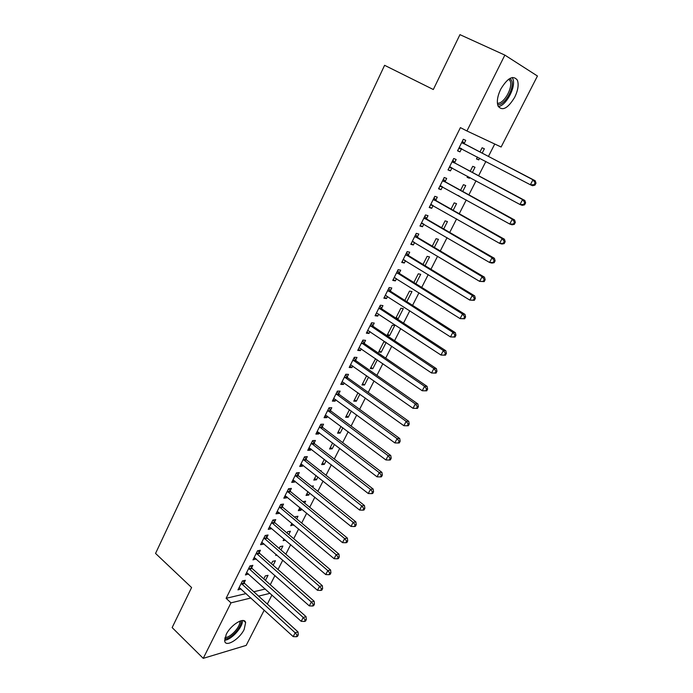 <?xml version="1.0" encoding="UTF-8"?>
<svg xmlns="http://www.w3.org/2000/svg" width="693" height="693" viewBox="0 0 693 693"><rect width="100%" height="100%" fill="white"/><g stroke="black" fill="none" stroke-linecap="round" stroke-linejoin="round"><path stroke-width="1.04" d="M226.169 634.511C230.795 624.731 244.456 616.467 245.634 622.557L244.161 629.452C239.622 639.033 226.013 647.47 224.731 641.311L226.169 634.511M500.718 89.198C507.579 77.893 513.132 74.879 517.368 80.145C518.936 84.555 518.052 90.246 514.708 97.228C507.908 108.437 502.364 111.391 498.094 106.098C496.56 101.793 497.435 96.162 500.718 89.198M270.279 584.71L274.956 575.519M278.014 569.516L282.787 560.152M285.828 554.183L290.688 544.637M293.711 538.695L298.666 528.976M301.672 523.068L306.722 513.158M309.71 507.285L314.856 497.193M317.827 491.346L323.068 481.072M326.031 475.259L331.358 464.795M334.303 459.017L339.735 448.354M342.654 442.61L348.189 431.748M351.1 426.048L356.73 414.977M359.615 409.312L365.358 398.042M368.226 392.42L374.073 380.942M376.914 375.355L382.874 363.66M385.698 358.116L391.762 346.214M394.568 340.705L400.745 328.577M403.525 323.12L409.814 310.767M412.578 305.353L418.979 292.775M421.716 287.404L428.239 274.593M430.951 269.265L437.595 256.228M440.289 250.944L447.054 237.664M449.714 232.432L456.609 218.91M459.242 213.73L466.259 199.956M468.875 194.828L476.022 180.795M478.603 175.727L485.88 161.434M488.435 156.419L494.75 144.014M271.959 595.018L267.333 604.053M264.232 610.126L246.188 645.391L203.24 658.35L230.986 602.858L250.953 597.981M537.447 76.013L501.126 147.011L466.935 130.968L504.859 55.102L537.447 76.013M203.24 658.35L172.15 627.581L191.589 587.534L155.553 553.43L384.598 65.307L433.316 89.518L459.953 34.65L504.859 55.102M273.146 565.245L275.424 560.75L272.678 561.313L271.439 563.747M251.637 567.775L252.85 565.341L249.939 565.938L245.426 574.965L248.536 573.951M288.747 534.485L290.393 531.236L287.673 531.696L287.006 533.012M285.507 540.211L283.142 540.635L284.009 538.937M266.814 537.482L268.052 535.005L265.168 535.49L260.568 544.689L263.461 544.17L263.738 543.607M304.643 503.135L305.639 501.186L302.867 501.689M301.672 509.009L301.039 510.256L298.336 510.646L299.904 507.545M282.276 506.618L283.541 504.088L280.682 504.469L275.996 513.834L278.863 513.426L279.236 512.681M320.85 471.188L321.162 470.573L320.192 470.66M317.914 476.983L316.476 479.816L313.808 480.093L316.103 475.554M298.033 475.164L299.315 472.591L296.491 472.851L291.718 482.397L294.551 482.103L295.019 481.167M334.468 444.334L332.207 448.804L329.565 448.977L332.631 442.931M314.094 443.104L315.402 440.479L312.612 440.618L307.744 450.355L310.542 450.181L311.114 449.038M351.36 411.044L348.224 417.212L345.625 417.264L349.471 409.667M330.466 410.421L331.8 407.744L329.045 407.761L324.081 417.688L326.845 417.636L327.52 416.294M368.581 377.087L364.553 385.022L361.989 384.953L366.658 375.736M347.158 377.096L348.518 374.376L345.807 374.255L340.748 384.381L343.468 384.45L344.256 382.891M385.81 342.212L383.731 342.013L378.673 352.018L381.193 352.217L386.157 342.437M364.18 343.113L365.575 340.332L362.898 340.09L357.735 350.407L360.421 350.615L361.313 348.83M396.162 317.472L398.163 318.771L403.309 308.61L400.84 308.246L395.85 318.104M398.163 318.771L396.552 318.563M381.548 308.454L382.969 305.613L380.336 305.223L375.069 315.757L377.711 316.103L378.724 314.094M415.904 283.775L420.712 274.315L418.277 273.813L413.868 282.51M399.263 273.085L400.71 270.192L398.12 269.664L392.749 280.405L395.348 280.899L396.483 278.638M434.346 247.418L438.452 239.336L436.062 238.695L432.267 246.18M417.342 236.997L418.815 234.052L416.276 233.359L410.793 244.334L413.349 244.967L414.605 242.463M453.179 210.3L456.54 203.664L454.201 202.867L451.048 209.104M435.793 200.173L437.3 197.158L434.806 196.318L429.21 207.51L431.713 208.307L433.099 205.535M472.401 172.401L475 167.264L472.713 166.32L470.226 171.24M469.828 177.46L469.43 178.257L467.125 177.365L467.662 176.291M454.625 162.569L456.167 159.494L453.724 158.489L448.007 169.915L450.467 170.876L451.983 167.845M466.935 130.968L460.412 127.625L226.109 598.319L246.136 593.572M253.794 591.753L265.298 589.024M464.189 143.477L465.748 140.367L463.331 139.276L457.553 150.831L459.987 151.871L461.538 148.77M482.163 153.153L484.372 148.787L482.111 147.765L479.963 152.01M479.625 158.16L478.742 159.892L476.463 158.922L477.434 157.008M445.157 181.471L446.682 178.422L444.213 177.503L438.556 188.808L441.043 189.683L442.498 186.789M462.733 191.45L465.731 185.551L463.409 184.684L460.585 190.272M459.416 196.162L457.995 195.374M426.516 218.685L428.014 215.696L425.493 214.934L419.949 226.013L422.487 226.732L423.804 224.099M443.711 228.959L447.453 221.587L445.088 220.868L441.614 227.737M408.255 255.137L409.719 252.209L407.155 251.602L401.723 262.456L404.305 263.019L405.492 260.646M425.078 265.688L429.539 256.912L427.122 256.341L423.025 264.44M390.358 290.861L391.796 287.993L389.18 287.534L383.861 298.172L386.486 298.588L387.552 296.457M406.826 301.68L411.971 291.545L409.511 291.112L404.816 300.398M372.817 325.866L374.229 323.059L371.569 322.747L366.354 333.168L369.022 333.446L369.975 331.549M394.741 325.511L392.247 325.216L387.127 335.317L389.639 335.577L394.741 325.511M355.63 360.187L357.008 357.441L354.314 357.259L349.194 367.481L351.905 367.619L352.746 365.947M375.623 358.679L370.287 368.563L372.834 368.693L377.321 359.849M338.773 393.841L340.124 391.138L337.387 391.095L332.371 401.117L335.117 401.126L335.845 399.67M359.927 394.144L356.349 401.195L353.768 401.186L358.021 392.784M322.236 426.845L323.562 424.194L320.79 424.272L315.878 434.104L318.659 433.983L319.282 432.744M342.87 427.772L340.176 433.082L337.56 433.194L341.008 426.377M306.02 459.208L307.32 456.609L304.513 456.817L299.697 466.458L302.512 466.216L303.032 465.185M326.152 460.741L324.307 464.379L321.647 464.605L324.324 459.32M290.116 490.965L291.389 488.418L288.548 488.738L283.818 498.189L286.668 497.843L287.093 497.002M312.708 487.24L313.366 485.949L311.382 486.174M309.754 493.07L308.723 495.105L306.037 495.443L307.969 491.623M274.506 522.124L275.762 519.62L272.886 520.053L268.243 529.331L271.128 528.872L271.448 528.213M296.656 518.884L297.981 516.276L295.279 516.683L294.897 517.42M293.667 524.783L290.705 525.71L291.918 523.319M259.191 552.702L260.421 550.242L257.519 550.788L252.962 559.892L256.107 558.853M280.908 549.939L282.874 546.058L280.137 546.569L279.184 548.449M277.035 555.154L275.649 555.431L276.169 554.409M244.153 582.709L245.357 580.301L242.429 580.951L237.959 589.89L241.043 588.92M265.454 580.405L268.044 575.303L265.28 575.918L263.764 578.898M258.593 596.119L270.071 593.321M226.109 598.319L230.986 602.858M457.649 150.641L459.987 151.871M476.55 158.749L478.742 159.892M448.154 169.629L450.467 170.876M467.264 177.087L469.43 178.257M438.756 188.418L441.043 189.683M429.452 207.016L431.713 208.307M420.244 225.424L422.487 226.732M411.131 243.641L413.349 244.967M402.113 261.677L404.305 263.019M393.182 279.53L395.348 280.899M384.346 297.202L386.486 298.588M375.589 314.709L377.711 316.103M366.926 332.034L369.022 333.446M387.664 334.26L389.639 335.577M358.35 349.185L360.421 350.615M379.244 350.883L381.193 352.217M349.852 366.173L351.905 367.619M370.902 367.351L372.834 368.693M341.441 382.995L343.468 384.45M362.638 383.662L364.553 385.022M333.108 399.644L335.117 401.126M354.461 399.826L356.349 401.195M324.861 416.146L326.845 417.636M346.353 415.826L348.224 417.212M316.684 432.475L318.659 433.983M338.323 431.687L340.176 433.082M308.593 448.657L310.542 450.181M330.362 447.401L332.207 448.804M300.58 464.682L302.512 466.216M322.488 462.959L324.307 464.379M292.645 480.552L294.551 482.103M314.674 478.378L316.476 479.816M284.78 496.283L286.668 497.843M306.938 493.659L308.723 495.105M276.983 511.858L278.863 513.426M299.272 508.801L301.039 510.256M269.274 527.286L271.128 528.872M291.675 523.804L293.425 525.268M261.625 542.567L263.461 544.17M254.054 557.709L255.873 559.32M246.543 572.721L248.345 574.341M239.111 587.586L240.895 589.215M534.961 185.118L536.01 183.134L535.126 182.753L534.078 184.736L534.961 185.118L532.588 185.707L530.362 184.762L459.112 147.722M534.078 184.736L530.362 184.762L532.978 179.79L535.195 180.752L464.89 144.161L462.413 141.121M461.772 142.403L532.978 179.79L535.126 182.753M461.737 148.778L458.627 148.683M536.01 183.134L535.195 180.752M524.584 204.833L525.615 202.876L524.722 202.529L523.683 204.496L524.584 204.833L522.253 205.362L520.001 204.504L449.549 166.84M523.683 204.496L520.001 204.504L522.583 199.593L524.826 200.468L455.318 163.262L452.867 160.204M452.174 161.582L522.583 199.593L524.722 202.529M451.931 167.81L449.125 167.689M525.615 202.876L524.826 200.468M514.319 224.341L515.341 222.401L514.431 222.089L513.409 224.038L514.319 224.341L512.032 224.801L509.745 224.038L440.081 185.767M513.409 224.038L509.745 224.038L512.3 219.179L514.578 219.967L445.85 182.164L443.416 179.097M442.688 180.561L512.3 219.179L514.431 222.089M442.221 186.634L439.717 186.495M515.341 222.401L514.578 219.967M510.351 78.196L511.98 81.436C513.981 89.795 503.742 106.246 497.609 104.548M497.392 103.188C503.127 104.426 512.352 89.388 510.507 81.757L509.138 78.898M498.31 106.549C505.569 106.012 515.315 88.791 513.27 80.007L512.378 77.477M224.567 640.15C230.934 640.453 243.234 626.879 242.429 620.521M240.947 620.763C242.992 626.074 230.119 640.271 224.705 638.617M225 637.387C230.093 638.296 241.06 626.203 239.778 621.153M504.166 243.641L505.18 241.718L504.253 241.441L503.239 243.364L504.166 243.641L501.923 244.04L499.601 243.364L430.717 204.496M503.239 243.364L499.601 243.364L502.13 238.548L504.443 239.25L436.469 200.866L434.069 197.791M433.29 199.341L502.13 238.548L504.253 241.441M432.614 205.267L430.405 205.111M505.18 241.718L504.443 239.25M494.118 262.725L495.123 260.828L494.187 260.585L493.182 262.491L494.118 262.725L491.917 263.071L489.57 262.474L421.439 223.033M493.182 262.491L489.57 262.474L492.065 257.718L494.412 258.333L427.191 219.386L424.818 216.285M423.995 217.931L492.065 257.718L494.187 260.585M423.111 223.692L421.188 223.544M495.123 260.828L494.412 258.333M484.182 281.609L485.169 279.729L484.225 279.522L483.238 281.41L484.182 281.609L479.643 281.384L412.266 241.381M483.238 281.41L479.643 281.384L482.111 276.68L484.485 277.209L418.009 237.708L415.653 234.598M414.795 236.33L482.111 276.68L484.225 279.522M413.704 241.926L412.066 241.779M485.169 279.729L484.485 277.209M474.35 300.294L475.329 298.44L474.367 298.259L473.388 300.121L474.35 300.294L469.819 300.095L403.187 259.537M473.388 300.121L469.819 300.095L472.271 295.435L474.67 295.885L408.913 255.847L406.592 252.728M405.682 254.539L472.271 295.435L474.367 298.259M404.4 259.97L403.031 259.832M475.329 298.44L474.67 295.885M464.622 318.789L465.592 316.944L464.622 316.805L463.652 318.641L464.622 318.789L460.1 318.607L394.196 277.512M463.652 318.641L460.1 318.607L462.526 313.998L464.951 314.371L399.913 273.804L397.617 270.668M396.665 272.566L462.526 313.998L464.622 316.805M395.192 277.832L394.1 277.711M465.592 316.944L464.951 314.371M454.989 337.084L455.951 335.256L454.972 335.143L454.01 336.971L454.989 337.084L450.485 336.928L385.291 295.305M454.01 336.971L450.485 336.928L452.884 332.363L455.336 332.657L391.008 291.58L388.73 288.435M387.742 290.41L452.884 332.363L454.972 335.143M386.07 295.504L385.247 295.4M455.951 335.256L455.336 332.657M445.469 355.18L446.413 353.378L445.426 353.3L444.473 355.102L445.469 355.18L440.973 355.05L376.481 312.924M444.473 355.102L440.973 355.05L443.347 350.537L445.824 350.753L382.181 309.173L379.937 306.02M378.906 308.073L443.347 350.537L445.426 353.3M446.413 353.378L445.824 350.753M436.036 373.103L436.98 371.318L435.975 371.266L435.039 373.051L436.036 373.103L431.557 372.99L367.758 330.362M435.039 373.051L431.557 372.99L433.905 368.529L436.408 368.667L373.449 326.594L371.223 323.432M370.157 325.563L433.905 368.529L435.975 371.266M436.98 371.318L436.408 368.667M426.706 390.826L427.633 389.068L426.628 389.042L425.693 390.809L426.706 390.826L422.236 390.748L359.121 347.635M425.693 390.809L422.236 390.748L424.558 386.322L427.087 386.391L364.804 343.841L362.604 340.67M361.503 342.879L424.558 386.322L426.628 389.042M427.633 389.068L427.087 386.391M352.928 360.022L415.315 403.941L413.011 408.316L350.571 364.726M354.062 357.744L356.245 360.923L417.87 403.941L415.315 403.941L417.368 406.635L416.45 408.385L417.472 408.376L418.39 406.635L417.368 406.635M418.39 406.635L417.87 403.941M413.011 408.316L416.45 408.385M344.438 376.992L406.159 421.379L403.889 425.71L342.108 381.652M345.616 374.644L347.765 377.832L408.74 421.301L406.159 421.379L408.212 424.055L407.302 425.779L408.333 425.745L409.242 424.021L408.212 424.055M409.242 424.021L408.74 421.301M403.889 425.71L407.302 425.779M336.027 393.806L397.098 438.634L394.845 442.922L333.723 398.414M337.24 391.38L339.371 394.577L399.705 438.496L397.098 438.634L399.142 441.285L398.241 443L399.281 442.94L400.182 441.224L399.142 441.285M400.182 441.224L399.705 438.496M394.845 442.922L398.241 443M327.702 410.447L388.132 455.717L385.906 459.961L325.424 415.02M328.95 407.96L331.063 411.166L390.757 455.509L388.132 455.717L390.168 458.35L389.275 460.048L390.324 459.961L391.216 458.264L390.168 458.35M391.216 458.264L390.757 455.509M385.906 459.961L389.275 460.048M319.464 426.931L379.253 472.626L377.053 476.827L317.203 431.453M320.738 424.376L322.834 427.59L381.904 472.349L379.253 472.626L381.289 475.242L380.405 476.923L381.462 476.801L382.345 475.129L381.289 475.242M382.345 475.129L381.904 472.349M377.053 476.827L380.405 476.923M311.296 443.251L370.469 489.362L368.286 493.52L309.061 447.739M312.612 440.627L314.674 443.849L373.137 489.024L370.469 489.362L372.488 491.961L371.613 493.624L372.687 493.485L373.562 491.822L372.488 491.961M373.562 491.822L373.137 489.024M368.286 493.52L371.613 493.624M303.213 459.416L361.772 505.942L359.606 510.057L300.996 463.86M304.599 456.808L306.601 459.961L364.457 505.535L361.772 505.942L363.782 508.515L362.915 510.161L363.998 509.996L364.856 508.35L363.782 508.515M364.856 508.35L364.457 505.535M359.606 510.057L362.915 510.161M295.201 475.433L353.153 522.349L351.013 526.42L293.009 479.825M296.673 472.834L298.605 475.918L355.864 521.881L353.153 522.349L355.162 524.904L354.305 526.541L355.388 526.342L356.245 524.714L355.162 524.904M356.245 524.714L355.864 521.881M351.013 526.42L354.305 526.541M287.274 491.294L344.629 538.591L342.507 542.628L285.092 495.642M288.808 488.704L290.679 491.718L347.358 538.071L344.629 538.591L346.63 541.138L345.781 542.749L346.872 542.532L347.721 540.921L346.63 541.138M347.721 540.921L347.358 538.071M342.507 542.628L345.781 542.749M279.418 506.999L336.183 554.677L334.087 558.679L277.261 511.313M281.02 504.426L282.839 507.371L338.929 554.097L336.183 554.677L338.175 557.207L337.335 558.801L338.435 558.558L339.275 556.964L338.175 557.207M339.275 556.964L338.929 554.097M334.087 558.679L337.335 558.801M271.63 522.565L327.824 570.608L325.745 574.566L269.499 526.836M273.302 519.993L275.06 522.886L330.587 569.967L327.824 570.608L329.807 573.111L328.976 574.696L330.085 574.436L330.916 572.851L329.807 573.111M330.916 572.851L330.587 569.967M325.745 574.566L328.976 574.696M263.92 537.976L319.542 586.382L317.481 590.297L261.807 542.212M265.653 535.412L267.359 538.244L322.332 585.68L319.542 586.382L321.526 588.868L320.703 590.436L321.812 590.15L322.635 588.582L321.526 588.868M322.635 588.582L322.332 585.68M317.481 590.297L320.703 590.436M256.28 553.248L311.339 602L309.303 605.881L254.184 557.441M258.073 550.684L259.736 553.464L314.146 601.247L311.339 602L313.314 604.469L312.5 606.029L313.626 605.717L314.44 604.166L313.314 604.469M314.44 604.166L314.146 601.247M309.303 605.881L312.5 606.029M248.718 568.381L303.222 617.472L301.204 621.318L246.639 572.531M250.563 565.809L252.174 568.546L306.046 616.657L303.222 617.472L305.189 619.923L304.383 621.465L305.509 621.136L306.315 619.594L305.189 619.923M306.315 619.594L306.046 616.657M301.204 621.318L304.383 621.465M241.225 583.367L295.175 632.796L293.182 636.598L239.163 587.482M243.122 580.795L244.69 583.48L298.016 631.929L295.175 632.796L297.141 635.23L296.335 636.754L297.47 636.399L298.276 634.883L297.141 635.23M298.276 634.883L298.016 631.929M293.182 636.598L296.335 636.754M461.945 142.637L464.371 143.711M462.474 143.087L464.89 144.161M459.398 147.73L461.356 148.579M452.356 161.816L454.799 162.812M452.875 162.275L455.318 163.262M449.835 166.857L451.048 167.334M442.862 180.795L445.33 181.705M443.373 181.254L445.85 182.164M440.367 185.785L441.25 186.105M433.463 199.584L435.958 200.407M433.974 200.043L436.469 200.866M430.994 204.513L431.696 204.738M424.168 218.174L426.689 218.919M424.67 218.633L427.191 219.386M421.716 223.051L422.297 223.224M414.96 236.573L417.507 237.24M415.462 237.041L418.009 237.708M412.543 241.407L413.002 241.519M405.847 254.781L408.42 255.379M406.341 255.249L408.913 255.847M396.829 272.808L399.428 273.328M397.323 273.285L399.913 273.804M387.907 290.653L390.523 291.103M388.392 291.129L391.008 291.58M379.071 308.316L381.704 308.697M379.547 308.801L382.181 309.173M370.322 325.805L372.981 326.108M370.79 326.29L373.449 326.594M361.659 343.122L364.336 343.356M362.127 343.607L364.804 343.841M353.084 360.265L355.786 360.429M353.543 360.758L356.245 360.923M344.594 377.243L347.314 377.339M345.053 377.737L347.765 377.832M336.183 394.048L338.92 394.083M336.633 394.542L339.371 394.577M327.858 410.698L330.613 410.663M328.309 411.192L331.063 411.166M319.612 427.174L322.384 427.087M320.053 427.676L322.834 427.59M311.443 443.503L314.241 443.347M311.885 444.005L314.674 443.849M303.361 459.667L306.167 459.459M303.794 460.169L306.601 459.961M295.348 475.684L298.172 475.407M295.781 476.186L298.605 475.918M287.413 491.536L290.254 491.207M287.838 492.047L290.679 491.718M279.556 507.25L282.415 506.86M279.981 507.761L282.839 507.371M271.769 522.808L274.645 522.366M272.193 523.328L275.06 522.886M264.059 538.227L266.952 537.733M264.475 538.747L267.359 538.244M256.419 553.499L259.321 552.945M256.834 554.019L259.736 553.464M248.856 568.624L251.767 568.026M249.255 569.152L252.174 568.546M241.355 583.619L244.282 582.96M241.753 584.138L244.69 583.48M245.634 622.557L243.538 620.599M508.367 79.444L510.039 80.223"/></g></svg>

